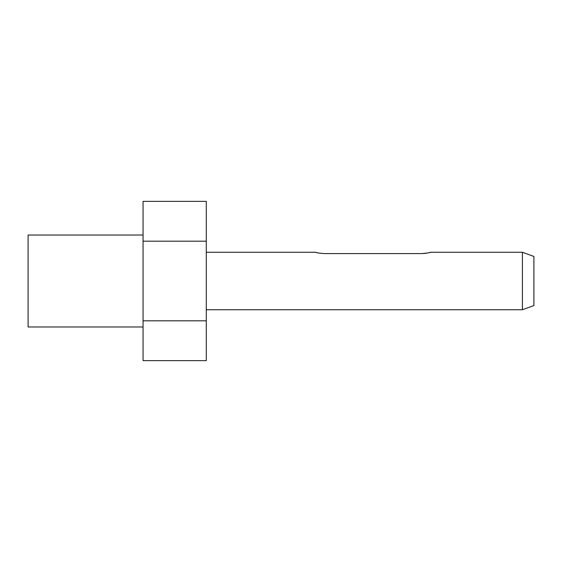 <?xml version="1.0" encoding="UTF-8"?>
<svg xmlns="http://www.w3.org/2000/svg" width="562" height="562" viewBox="0 0 562 562"><rect width="100%" height="100%" fill="white"/><g stroke="black" fill="none" stroke-linecap="round" stroke-linejoin="round"><path stroke-width="0.84" d="M533.9 256.448L533.9 305.552L522.407 309.739L522.407 252.261L533.9 256.448M206.282 252.261L315.486 252.261C315.992 252.696 318.865 253.132 324.105 253.588L421.816 253.588C427.064 253.132 429.937 252.696 430.443 252.261L522.407 252.261M206.282 309.739L522.407 309.739M143.057 235.021L28.1 235.021L28.1 326.979L143.057 326.979M143.057 241.175L206.282 241.175L206.282 201.358L143.057 201.358L143.057 360.642L206.282 360.642L206.282 320.825L143.057 320.825M206.282 241.175L206.282 320.825M317.973 252.907L316.16 252.457M430.443 252.261L429.775 252.45M426.621 253.167L425.16 253.385M425.104 253.392L421.816 253.588"/></g></svg>
